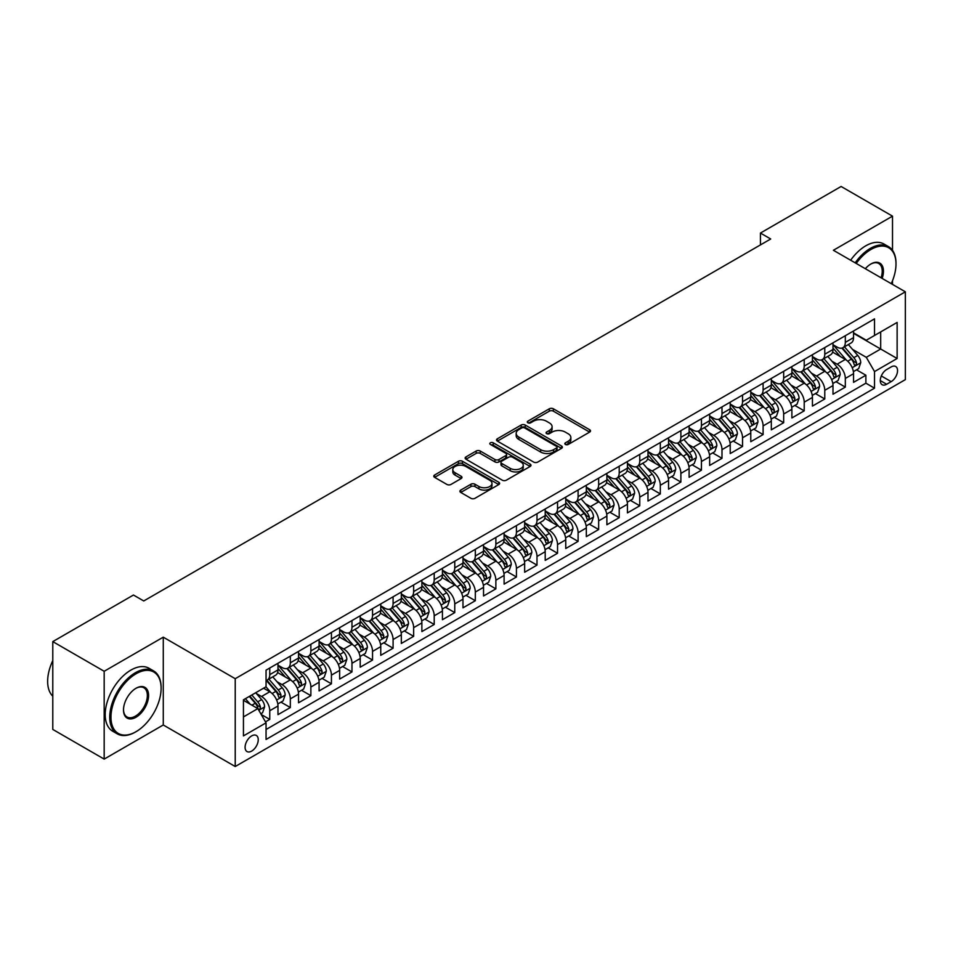 <?xml version="1.0" encoding="UTF-8"?>
<svg xmlns="http://www.w3.org/2000/svg" width="953" height="953" viewBox="0 0 953 953"><rect width="100%" height="100%" fill="white"/><g stroke="black" fill="none" stroke-linecap="round" stroke-linejoin="round"><path stroke-width="1.43" d="M565.415 444.455A2.001 1.156 0 0 0 568.238 444.455L589.669 432.078A2.859 1.644 0 0 0 590.515 430.923A2.859 1.644 0 0 0 589.669 429.755L553.359 408.789A2.859 1.644 0 0 0 549.321 408.789L527.879 421.166A2.001 1.156 0 0 0 527.295 421.976A2.001 1.156 0 0 0 527.879 422.798A2.001 1.156 0 0 0 530.702 422.798L533.477 421.19A9.137 5.277 0 0 1 546.391 421.19L549.416 422.941A9.137 5.277 0 0 1 552.097 426.67A9.137 5.277 0 0 1 549.416 430.399L546.641 431.995A2.001 1.156 0 0 0 546.057 432.817A2.001 1.156 0 0 0 546.641 433.627A2.001 1.156 0 0 0 549.476 433.627L552.252 432.031A9.137 5.277 0 0 1 565.165 432.031L568.191 433.77A9.137 5.277 0 0 1 570.859 437.498A9.137 5.277 0 0 1 568.191 441.227L565.415 442.835A2.001 1.156 0 0 0 564.831 443.645A2.001 1.156 0 0 0 565.415 444.455L565.415 442.835M251.663 751.095A9.304 5.373 120 0 0 257.751 742.899A9.304 5.373 120 0 0 256.321 735.442A9.304 5.373 120 0 0 251.663 735.907A9.304 5.373 120 0 0 245.588 744.102A9.304 5.373 120 0 0 247.018 751.56A9.304 5.373 120 0 0 251.663 751.095M460.74 490.092A2.859 1.644 0 0 0 459.906 491.26A2.859 1.644 0 0 0 460.74 492.427L470.937 498.312A2.859 1.644 0 0 0 474.963 498.312L498.776 484.565A2.859 1.644 0 0 0 499.61 483.397A2.859 1.644 0 0 0 498.776 482.23L462.455 461.264A2.859 1.644 0 0 0 458.417 461.264L434.616 475.011A2.859 1.644 0 0 0 433.782 476.178A2.859 1.644 0 0 0 434.616 477.346L446.921 484.446A2.859 1.644 0 0 0 450.96 484.446L461.145 478.561A2.859 1.644 0 0 0 461.979 477.393A2.859 1.644 0 0 0 461.145 476.238L455.046 472.712A7.636 4.408 0 0 1 452.806 469.591A7.636 4.408 0 0 1 457.523 465.517A7.636 4.408 0 0 1 465.838 466.482L489.747 480.276A7.636 4.408 0 0 1 491.986 483.397A7.636 4.408 0 0 1 487.269 487.471A7.636 4.408 0 0 1 478.954 486.518L474.963 484.219A2.859 1.644 0 0 0 470.937 484.219L460.74 490.092L460.74 492.427M163.273 637.164L104.175 671.281L52.784 641.607L52.784 729.438L104.175 759.1L163.273 724.983L235.224 766.522L235.224 678.703L163.273 637.164L163.273 724.983M892.508 250.341L892.508 216.152L833.399 250.27L905.35 291.809L235.224 678.703M892.508 216.152L841.118 186.478L760.434 233.056L760.434 244.921M52.784 641.607L133.468 595.029L143.748 600.962L770.703 238.989L760.434 233.056M533.68 462.086A2.859 1.644 0 0 0 537.718 462.086L561.531 448.339A2.859 1.644 0 0 0 562.365 447.171A2.859 1.644 0 0 0 561.531 446.004L525.21 425.038A2.859 1.644 0 0 0 521.172 425.038L497.359 438.785A2.859 1.644 0 0 0 496.525 439.952A2.859 1.644 0 0 0 497.359 441.108L533.68 462.086M491.2 444.896A2.001 1.156 0 0 1 493.225 445.17L493.225 442.8L530.154 464.123A2.859 1.644 0 0 1 530.988 465.278A2.859 1.644 0 0 1 530.154 466.446L506.341 480.193A2.859 1.644 0 0 1 502.302 480.193L465.993 459.227L476.178 453.39L476.178 451.019L465.993 456.892A2.859 1.644 0 0 0 465.147 458.059A2.859 1.644 0 0 0 465.993 459.227L465.993 456.892M476.178 453.39A2.859 1.644 0 0 1 480.217 453.39L480.217 451.019A2.859 1.644 0 0 0 476.178 451.019M480.217 451.019L494.941 459.513A2.859 1.644 0 0 0 498.979 459.513L505.733 455.617A2.859 1.644 0 0 0 506.579 454.45A2.859 1.644 0 0 0 505.733 453.283L490.402 444.432A2.001 1.156 0 0 1 489.818 443.621A2.001 1.156 0 0 1 491.045 442.549A2.001 1.156 0 0 1 493.225 442.8M265.494 721.874L269.759 719.408L261.229 714.476M256.369 693.522L261.539 696.5A11.627 6.719 60 0 1 269.759 710.747L277.978 705.994L277.978 714.655L290.32 707.543L280.956 702.135M276.93 681.657L282.088 684.635A11.627 6.719 60 0 1 290.32 698.871L298.539 694.129L298.539 702.79L310.869 695.666L301.517 690.27M297.491 669.78L302.649 672.77A11.627 6.719 60 0 1 310.869 687.006L319.088 682.265L319.088 690.925L331.43 683.801L322.078 678.405M318.04 657.915L323.198 660.894A11.627 6.719 60 0 1 331.43 675.141L339.649 670.388L339.649 679.06L351.979 671.936L342.627 666.54M338.601 646.051L343.759 649.029A11.627 6.719 60 0 1 351.979 663.276L360.21 658.523L360.21 667.183L372.54 660.072L363.188 654.663M359.15 634.186L364.32 637.164A11.627 6.719 60 0 1 372.54 651.399L380.759 646.658L380.759 655.319L393.089 648.195L383.737 642.798M379.711 622.309L384.869 625.299A11.627 6.719 60 0 1 393.089 639.534L401.32 634.793L401.32 643.454L413.65 636.33L404.298 630.934M400.272 610.444L405.43 613.422A11.627 6.719 60 0 1 413.65 627.67L421.869 622.917L421.869 631.589L434.211 624.465L424.847 619.069M420.821 598.579L425.979 601.557A11.627 6.719 60 0 1 434.211 615.805L442.43 611.052L442.43 619.712L454.76 612.6L445.408 607.192M441.382 586.714L446.54 589.693A11.627 6.719 60 0 1 454.76 603.928L462.979 599.187L462.979 607.847L475.321 600.724L465.969 595.327M461.931 574.838L467.101 577.828A11.627 6.719 60 0 1 475.321 592.063L483.54 587.322L483.54 595.982L495.87 588.859L486.518 583.462M482.492 562.973L487.65 565.951A11.627 6.719 60 0 1 495.87 580.198L504.101 575.445L504.101 584.118L516.431 576.994L507.079 571.597M503.041 551.108L508.211 554.086A11.627 6.719 60 0 1 516.431 568.333L524.65 563.58L524.65 572.241L536.992 565.129L527.628 559.721M523.602 539.243L528.76 542.221A11.627 6.719 60 0 1 536.992 556.457L545.211 551.716L545.211 560.376L557.541 553.252L548.189 547.856M544.163 527.366L549.321 530.356A11.627 6.719 60 0 1 557.541 544.592L565.76 539.851L565.76 548.511L578.102 541.387L568.75 535.991M564.712 515.502L569.87 518.48A11.627 6.719 60 0 1 578.102 532.727L586.321 527.974L586.321 536.646L598.651 529.523L589.299 524.126M585.273 503.637L590.431 506.615A11.627 6.719 60 0 1 598.651 520.862L606.882 516.109L606.882 524.769L619.212 517.658L609.86 512.249M605.822 491.772L610.992 494.75A11.627 6.719 60 0 1 619.212 508.985L627.431 504.244L627.431 512.905L639.761 505.781L630.409 500.385M626.383 479.895L631.541 482.873A11.627 6.719 60 0 1 639.761 497.121L647.992 492.379L647.992 501.04L660.322 493.916L650.97 488.52M646.944 468.03L652.102 471.008A11.627 6.719 60 0 1 660.322 485.256L668.541 480.503L668.541 489.175L680.883 482.051L671.52 476.643M667.493 456.165L672.651 459.143A11.627 6.719 60 0 1 680.883 473.391L689.102 468.638L689.102 477.298L701.432 470.186L692.081 464.778M688.054 444.301L693.212 447.279A11.627 6.719 60 0 1 701.432 461.514L709.651 456.773L709.651 465.433L721.993 458.31L712.641 452.913M708.603 432.424L713.773 435.402A11.627 6.719 60 0 1 721.993 449.649L730.212 444.896L730.212 453.568L742.542 446.445L733.191 441.048M729.164 420.559L734.322 423.537A11.627 6.719 60 0 1 742.542 437.784L750.773 433.031L750.773 441.704L763.103 434.58L753.752 429.172M749.713 408.694L754.883 411.672A11.627 6.719 60 0 1 763.103 425.908L771.322 421.166L771.322 429.827L783.664 422.703L774.301 417.307M770.274 396.829L775.432 399.807A11.627 6.719 60 0 1 783.664 414.043L791.883 409.302L791.883 417.962L804.213 410.838L794.862 405.442M790.835 384.952L795.993 387.931A11.627 6.719 60 0 1 804.213 402.178L812.432 397.425L812.432 406.097L824.774 398.973L815.423 393.577M811.384 373.088L816.542 376.066A11.627 6.719 60 0 1 824.774 390.313L832.993 385.56L832.993 394.22L845.323 387.109L845.323 378.436A11.627 6.719 -120 0 0 837.103 364.201L831.945 361.223M835.972 381.7L845.323 387.109M277.978 705.994A11.627 6.719 -120 0 0 269.759 691.759L263.588 688.197M298.539 694.129A11.627 6.719 -120 0 0 290.32 679.882L277.597 672.544M319.088 682.265A11.627 6.719 -120 0 0 310.869 668.017L298.158 660.679M339.649 670.388A11.627 6.719 -120 0 0 331.43 656.152L318.719 648.814M360.21 658.523A11.627 6.719 -120 0 0 351.979 644.288L339.268 636.938M380.759 646.658A11.627 6.719 -120 0 0 372.54 632.411L359.829 625.073M401.32 634.793A11.627 6.719 -120 0 0 393.089 620.546L380.378 613.208M421.869 622.917A11.627 6.719 -120 0 0 413.65 608.681L400.939 601.343M442.43 611.052A11.627 6.719 -120 0 0 434.211 596.816L421.488 589.466M462.979 599.187A11.627 6.719 -120 0 0 454.76 584.939L442.049 577.601M483.54 587.322A11.627 6.719 -120 0 0 475.321 573.075L462.61 565.737M504.101 575.445A11.627 6.719 -120 0 0 495.87 561.21L483.159 553.872M524.65 563.58A11.627 6.719 -120 0 0 516.431 549.345L503.72 541.995M545.211 551.716A11.627 6.719 -120 0 0 536.992 537.468L524.269 530.13M565.76 539.851A11.627 6.719 -120 0 0 557.541 525.603L544.83 518.265M586.321 527.974A11.627 6.719 -120 0 0 578.102 513.738L565.391 506.4M606.882 516.109A11.627 6.719 -120 0 0 598.651 501.874L585.94 494.524M627.431 504.244A11.627 6.719 -120 0 0 619.212 489.997L606.501 482.659M647.992 492.379A11.627 6.719 -120 0 0 639.761 478.132L627.05 470.794M668.541 480.503A11.627 6.719 -120 0 0 660.322 466.267L647.611 458.929M689.102 468.638A11.627 6.719 -120 0 0 680.883 454.39L668.16 447.052M709.651 456.773A11.627 6.719 -120 0 0 701.432 442.526L688.721 435.187M730.212 444.896A11.627 6.719 -120 0 0 721.993 430.661L709.282 423.323M750.773 433.031A11.627 6.719 -120 0 0 742.542 418.796L729.831 411.458M771.322 421.166A11.627 6.719 -120 0 0 763.103 406.919L750.392 399.581M791.883 409.302A11.627 6.719 -120 0 0 783.664 395.054L770.941 387.716M812.432 397.425A11.627 6.719 -120 0 0 804.213 383.189L791.502 375.851M832.993 385.56A11.627 6.719 -120 0 0 824.774 371.325L812.063 363.986M891.162 366.929L886.647 369.538A9.018 5.206 120 0 0 880.763 377.483A9.018 5.206 120 0 0 882.133 384.702A9.018 5.206 120 0 0 886.647 384.262L891.162 381.641A9.018 5.206 120 0 0 897.059 373.707A9.018 5.206 120 0 0 895.677 366.488A9.018 5.206 120 0 0 891.162 366.929M235.224 766.522L905.35 379.628L905.35 291.809M243.444 716.918L257.834 708.603L266.054 722.85L266.054 739.468L874.52 388.169L874.52 371.563L866.289 357.315L852.494 349.358M266.054 722.85L243.444 735.907L243.444 699.824L266.054 686.768L266.054 670.15L874.52 318.862L874.52 335.48L897.13 322.424L897.13 358.507L874.52 371.563M277.978 665.17L282.088 667.541A11.627 6.719 60 0 0 287.901 668.124L296.133 663.371A11.627 6.719 -120 0 0 298.539 658.046L298.539 651.399M298.539 653.305L302.649 655.676A11.627 6.719 60 0 0 308.462 656.248L316.682 651.507A11.627 6.719 -120 0 0 319.088 646.182L319.088 639.534M319.088 641.429L323.198 643.811A11.627 6.719 60 0 0 329.023 644.383L337.243 639.642A11.627 6.719 -120 0 0 339.649 634.317L339.649 627.67M339.649 629.564L343.759 631.934A11.627 6.719 60 0 0 349.572 632.518L357.792 627.765A11.627 6.719 -120 0 0 360.21 622.44L360.21 615.805M360.21 617.699L364.32 620.069A11.627 6.719 60 0 0 370.133 620.653L378.353 615.9A11.627 6.719 -120 0 0 380.759 610.575L380.759 603.928M380.759 605.834L384.869 608.205A11.627 6.719 60 0 0 390.682 608.776L398.914 604.035A11.627 6.719 -120 0 0 401.32 598.71L401.32 592.063M401.32 593.957L405.43 596.34A11.627 6.719 60 0 0 411.243 596.912L419.463 592.17A11.627 6.719 -120 0 0 421.869 586.845L421.869 580.198M421.869 582.092L425.979 584.463A11.627 6.719 60 0 0 431.792 585.047L440.024 580.294A11.627 6.719 -120 0 0 442.43 574.969L442.43 568.322M442.43 570.228L446.54 572.598A11.627 6.719 60 0 0 452.353 573.182L460.573 568.429A11.627 6.719 -120 0 0 462.979 563.104L462.979 556.457M462.979 558.363L467.101 560.733A11.627 6.719 60 0 0 472.914 561.305L481.134 556.564A11.627 6.719 -120 0 0 483.54 551.239L483.54 544.592M483.54 546.486L487.65 548.868A11.627 6.719 60 0 0 493.463 549.44L501.683 544.699A11.627 6.719 -120 0 0 504.101 539.374L504.101 532.727M504.101 534.621L508.211 536.992A11.627 6.719 60 0 0 514.024 537.575L522.244 532.822A11.627 6.719 -120 0 0 524.65 527.497L524.65 520.85M524.65 522.756L528.76 525.127A11.627 6.719 60 0 0 534.573 525.699L542.805 520.957A11.627 6.719 -120 0 0 545.211 515.633L545.211 508.985M545.211 510.891L549.321 513.262A11.627 6.719 60 0 0 555.134 513.834L563.354 509.093A11.627 6.719 -120 0 0 565.76 503.768L565.76 497.121M565.76 499.015L569.87 501.397A11.627 6.719 60 0 0 575.695 501.969L583.915 497.216A11.627 6.719 -120 0 0 586.321 491.903L586.321 485.256M586.321 487.15L590.431 489.52A11.627 6.719 60 0 0 596.244 490.104L604.464 485.351A11.627 6.719 -120 0 0 606.882 480.026L606.882 473.379M606.882 475.285L610.992 477.656A11.627 6.719 60 0 0 616.805 478.227L625.025 473.486A11.627 6.719 -120 0 0 627.431 468.161L627.431 461.514M627.431 463.42L631.541 465.791A11.627 6.719 60 0 0 637.354 466.362L645.586 461.621A11.627 6.719 -120 0 0 647.992 456.296L647.992 449.649M647.992 451.543L652.102 453.926A11.627 6.719 60 0 0 657.915 454.498L666.135 449.745A11.627 6.719 -120 0 0 668.541 444.432L668.541 437.784M668.541 439.678L672.651 442.049A11.627 6.719 60 0 0 678.465 442.633L686.696 437.88A11.627 6.719 -120 0 0 689.102 432.555L689.102 425.908M689.102 427.814L693.212 430.184A11.627 6.719 60 0 0 699.025 430.756L707.245 426.015A11.627 6.719 -120 0 0 709.651 420.69L709.651 414.043M709.651 415.949L713.773 418.319A11.627 6.719 60 0 0 719.586 418.891L727.806 414.15A11.627 6.719 -120 0 0 730.212 408.825L730.212 402.178M730.212 404.072L734.322 406.454A11.627 6.719 60 0 0 740.136 407.026L748.355 402.273A11.627 6.719 -120 0 0 750.773 396.96L750.773 390.313M750.773 392.207L754.883 394.578A11.627 6.719 60 0 0 760.697 395.161L768.916 390.408A11.627 6.719 -120 0 0 771.322 385.083L771.322 378.436M771.322 380.342L775.432 382.713A11.627 6.719 60 0 0 781.246 383.285L789.477 378.544A11.627 6.719 -120 0 0 791.883 373.219L791.883 366.571M791.883 368.477L795.993 370.848A11.627 6.719 60 0 0 801.807 371.42L810.026 366.679A11.627 6.719 -120 0 0 812.432 361.354L812.432 354.707M812.432 356.601L816.542 358.983A11.627 6.719 60 0 0 822.368 359.555L830.587 354.802A11.627 6.719 -120 0 0 832.993 349.489L832.993 342.842M266.054 729.498L865.884 383.189L865.884 375.232L853.554 382.356L853.554 373.695A11.627 6.719 -120 0 0 845.323 359.448L832.612 352.11M832.993 344.736L837.103 347.106A11.627 6.719 -120 0 0 842.917 347.69A11.627 6.719 -120 0 0 845.323 342.365L845.323 335.718M842.917 347.69L851.136 342.937A11.627 6.719 -120 0 0 853.554 337.612L853.554 330.965M269.759 668.017L269.759 674.664A11.627 6.719 60 0 1 267.352 679.989A11.627 6.719 60 0 1 266.054 680.454M267.352 679.989L275.572 675.236A11.627 6.719 -120 0 0 277.978 669.911L277.978 663.276M290.32 656.152L290.32 662.8A11.627 6.719 60 0 1 287.901 668.124M310.869 644.288L310.869 650.923A11.627 6.719 60 0 1 308.462 656.248M331.43 632.411L331.43 639.058A11.627 6.719 60 0 1 329.023 644.383M351.979 620.546L351.979 627.193A11.627 6.719 60 0 1 349.572 632.518M372.54 608.681L372.54 615.328A11.627 6.719 60 0 1 370.133 620.653M393.089 596.816L393.089 603.452A11.627 6.719 60 0 1 390.682 608.776M413.65 584.939L413.65 591.587A11.627 6.719 60 0 1 411.243 596.912M434.211 573.075L434.211 579.722A11.627 6.719 60 0 1 431.792 585.047M454.76 561.21L454.76 567.857A11.627 6.719 60 0 1 452.353 573.182M475.321 549.333L475.321 555.98A11.627 6.719 60 0 1 472.914 561.305M495.87 537.468L495.87 544.115A11.627 6.719 60 0 1 493.463 549.44M516.431 525.603L516.431 532.25A11.627 6.719 60 0 1 514.024 537.575M536.992 513.738L536.992 520.386A11.627 6.719 60 0 1 534.573 525.699M557.541 501.862L557.541 508.509A11.627 6.719 60 0 1 555.134 513.834M578.102 489.997L578.102 496.644A11.627 6.719 60 0 1 575.695 501.969M598.651 478.132L598.651 484.779A11.627 6.719 60 0 1 596.244 490.104M619.212 466.267L619.212 472.914A11.627 6.719 60 0 1 616.805 478.227M639.761 454.39L639.761 461.038A11.627 6.719 60 0 1 637.354 466.362M660.322 442.526L660.322 449.173A11.627 6.719 60 0 1 657.915 454.498M680.883 430.661L680.883 437.308A11.627 6.719 60 0 1 678.465 442.633M701.432 418.796L701.432 425.443A11.627 6.719 60 0 1 699.025 430.756M721.993 406.919L721.993 413.566A11.627 6.719 60 0 1 719.586 418.891M742.542 395.054L742.542 401.701A11.627 6.719 60 0 1 740.136 407.026M763.103 383.189L763.103 389.837A11.627 6.719 60 0 1 760.697 395.161M783.664 371.325L783.664 377.972A11.627 6.719 60 0 1 781.246 383.285M804.213 359.448L804.213 366.095A11.627 6.719 60 0 1 801.807 371.42M824.774 347.583L824.774 354.23A11.627 6.719 60 0 1 822.368 359.555M824.774 390.313L824.774 398.973M804.213 402.178L804.213 410.838M783.664 414.043L783.664 422.703M763.103 425.908L763.103 434.58M742.542 437.784L742.542 446.445M721.993 449.649L721.993 458.31M701.432 461.514L701.432 470.186M680.883 473.391L680.883 482.051M660.322 485.256L660.322 493.916M639.761 497.121L639.761 505.781M619.212 508.985L619.212 517.658M598.651 520.862L598.651 529.523M578.102 532.727L578.102 541.387M557.541 544.592L557.541 553.252M536.992 556.457L536.992 565.129M516.431 568.333L516.431 576.994M495.87 580.198L495.87 588.859M475.321 592.063L475.321 600.724M454.76 603.928L454.76 612.6M434.211 615.805L434.211 624.465M413.65 627.67L413.65 636.33M393.089 639.534L393.089 648.195M372.54 651.399L372.54 660.072M351.979 663.276L351.979 671.936M331.43 675.141L331.43 683.801M310.869 687.006L310.869 695.666M290.32 698.871L290.32 707.543M269.759 710.747L269.759 719.408M257.834 708.603L243.444 700.3M866.289 357.315L880.679 349.012L880.679 331.918L897.13 322.424M853.554 333.347L897.13 358.507M853.554 332.871L866.289 340.221L874.52 335.48M892.508 284.387L892.508 280.742M104.175 671.281L104.175 759.1M856.533 369.835L865.884 375.232M865.884 383.189L874.52 388.169M566.213 444.741L568.191 443.598A9.137 5.277 0 0 0 570.859 439.869L570.859 437.498M552.097 426.67L552.097 429.041A9.137 5.277 0 0 1 549.416 432.769L547.439 433.913M589.633 432.102L553.359 411.16A2.859 1.644 0 0 0 549.321 411.16L528.677 423.072M561.484 448.351L525.21 427.409A2.859 1.644 0 0 0 521.172 427.409L497.406 441.132M556.481 447.981A2.001 1.156 0 0 0 557.064 447.171A2.001 1.156 0 0 0 556.481 446.349L524.603 427.945A2.001 1.156 0 0 0 521.779 427.945L518.849 429.636A9.137 5.277 0 0 0 516.181 433.365A9.137 5.277 0 0 0 518.849 437.093L540.649 449.673A9.137 5.277 0 0 0 553.562 449.673L556.481 447.981L556.481 450.364A2.001 1.156 0 0 0 557.064 449.542L557.064 447.171M516.181 433.365L516.181 435.735A9.137 5.277 0 0 0 518.849 439.464L518.849 437.093M556.481 450.364L553.562 452.044A9.137 5.277 0 0 1 540.649 452.044L518.849 439.464M480.217 453.39L494.941 461.895A2.859 1.644 0 0 0 498.979 461.895L505.733 457.988A2.859 1.644 0 0 0 506.579 456.821L506.579 454.45M493.225 445.17L530.118 466.47M510.224 468.34A7.636 4.408 0 0 0 518.551 469.293A7.636 4.408 0 0 0 523.257 465.231A7.636 4.408 0 0 0 521.017 462.11L512.595 457.249A2.859 1.644 0 0 0 508.557 457.249L501.802 461.145A2.859 1.644 0 0 0 500.968 462.312A2.859 1.644 0 0 0 501.802 463.48L510.224 468.34L510.224 470.711A7.636 4.408 0 0 0 518.551 471.675A7.636 4.408 0 0 0 523.257 467.601L523.257 465.231M500.968 462.312L500.968 464.683A2.859 1.644 0 0 0 501.802 465.85L501.802 463.48M510.224 470.711L501.802 465.85M491.986 483.397L491.986 485.768A7.636 4.408 0 0 1 487.269 489.842A7.636 4.408 0 0 1 478.954 488.889L474.963 486.59A2.859 1.644 0 0 0 470.937 486.59L460.775 492.451M452.806 469.591L452.806 471.973A7.636 4.408 0 0 0 455.046 475.082L455.046 472.712M461.145 476.238L461.145 478.561L455.046 475.082M498.741 484.589L462.455 463.634A2.859 1.644 0 0 0 458.417 463.634L434.651 477.358L434.616 475.011M853.376 371.658L858.689 368.597L860.738 362.652A7.707 4.443 -120 0 0 857.748 355.421L848.349 344.545M846.467 360.21L835.328 347.309A22.241 12.842 -120 0 0 832.993 344.867M840.355 356.589L834.125 349.37A18.464 10.662 -120 0 0 832.993 348.131M841.868 348.107L851.374 359.102A7.707 4.443 60 0 1 854.114 364.415C855.27 365.964 856.092 365.487 856.58 362.986A7.707 4.443 -120 0 0 853.84 357.673L844.441 346.809M842.428 347.928L852.637 359.746A3.919 2.263 60 0 1 853.626 361.282L856.58 362.986M854.114 364.415L854.674 365.321M891.258 283.66A35.464 20.478 120 0 0 895.999 263.981A35.464 20.478 120 0 0 870.923 249.495A35.464 20.478 120 0 0 856.235 263.457M855.186 262.837A36.333 20.978 -60 0 1 870.303 248.423A36.333 20.978 -60 0 1 888.47 246.624A36.333 20.978 -60 0 1 895.999 263.266A36.333 20.978 -60 0 1 895.999 263.624M865.336 268.71A17.738 10.233 -60 0 1 870.923 263.981L870.923 263.981A17.738 10.233 -60 0 1 882.144 278.407M850.66 260.229A36.333 20.978 -60 0 1 865.777 245.814A36.333 20.978 -60 0 1 883.943 244.016L888.47 246.624M881.072 277.788A16.856 9.733 120 0 0 878.737 263.493A16.856 9.733 120 0 0 870.601 264.16M135.421 732.047L136.041 731.69A35.464 20.478 120 0 0 161.117 688.257A35.464 20.478 120 0 0 136.041 673.771A35.464 20.478 120 0 0 110.965 717.216A35.464 20.478 120 0 0 136.041 731.69L135.421 732.047A36.333 20.978 -60 0 1 117.255 733.846A36.333 20.978 -60 0 1 111.68 704.732A36.333 20.978 -60 0 1 135.421 672.711A36.333 20.978 -60 0 1 153.588 670.912A36.333 20.978 -60 0 1 161.117 687.542A36.333 20.978 -60 0 1 161.117 687.899M136.041 717.216A17.738 10.233 -60 0 1 123.497 709.973A17.738 10.233 -60 0 1 136.041 688.257L136.041 688.257A17.738 10.233 -60 0 1 148.585 695.487A17.738 10.233 -60 0 1 136.041 717.216M123.509 709.604A16.856 9.733 120 0 0 126.999 716.978A16.856 9.733 120 0 0 135.421 716.144A16.856 9.733 120 0 0 146.44 701.289A16.856 9.733 120 0 0 143.855 687.768A16.856 9.733 120 0 0 135.731 688.435M117.255 733.846L112.728 731.237A36.333 20.978 -60 0 1 107.165 702.111A36.333 20.978 -60 0 1 130.906 670.09A36.333 20.978 -60 0 1 149.073 668.291L153.588 670.912M52.784 696.202A36.333 20.978 -60 0 1 52.784 660.596M832.815 383.523L838.128 380.461L840.189 374.529A7.707 4.443 -120 0 0 837.187 367.286L827.8 356.422M825.917 372.075L814.779 359.174A22.241 12.842 -120 0 0 812.432 356.732M819.806 368.454L813.576 361.235A18.464 10.662 -120 0 0 812.432 359.996M821.319 359.972L830.813 370.967A7.707 4.443 60 0 1 833.565 376.28C834.721 377.829 835.543 377.352 836.031 374.851A7.707 4.443 -120 0 0 833.279 369.55L823.892 358.673M821.879 359.793L832.076 371.61A3.919 2.263 60 0 1 833.065 373.147L836.031 374.851M833.565 376.28L834.125 377.185M812.266 395.4L817.579 392.326L819.628 386.394A7.707 4.443 -120 0 0 816.626 379.163L807.239 368.287M805.356 383.94L794.218 371.039A22.241 12.842 -120 0 0 791.883 368.597M799.245 380.318L793.015 373.111A18.464 10.662 -120 0 0 791.883 371.873M800.758 371.837L810.253 382.844A7.707 4.443 60 0 1 813.004 388.145C814.16 389.694 814.982 389.217 815.47 386.715A7.707 4.443 -120 0 0 812.73 381.414L803.331 370.538M801.318 371.658L811.527 383.475A3.919 2.263 60 0 1 812.516 385.012L815.47 386.715M813.004 388.145L813.564 389.062M791.705 407.265L797.018 404.191L799.079 398.259A7.707 4.443 -120 0 0 796.077 391.028L786.678 380.152M784.795 395.805L773.657 382.915A22.241 12.842 -120 0 0 771.322 380.461M778.696 392.195L772.466 384.976A18.464 10.662 -120 0 0 771.322 383.737M780.197 383.702L789.703 394.709A7.707 4.443 60 0 1 792.443 400.01C793.611 401.558 794.433 401.082 794.921 398.592A7.707 4.443 -120 0 0 792.169 393.279L782.782 382.403M780.757 383.523L790.966 395.352A3.919 2.263 60 0 1 791.955 396.877L794.921 398.592M792.443 400.01L793.015 400.927M771.156 419.129L776.469 416.068L778.518 410.124A7.707 4.443 -120 0 0 775.516 402.893L766.129 392.017M764.246 407.681L753.108 394.78A22.241 12.842 -120 0 0 750.773 392.338M758.135 404.06L751.905 396.841A18.464 10.662 -120 0 0 750.773 395.602M759.648 395.578L769.142 406.574A7.707 4.443 60 0 1 771.894 411.887C773.05 413.435 773.872 412.959 774.36 410.457A7.707 4.443 -120 0 0 771.608 405.144L762.221 394.28M760.208 395.4L770.417 407.217A3.919 2.263 60 0 1 771.406 408.754L774.36 410.457M771.894 411.887L772.454 412.792M750.595 430.994L755.908 427.933L757.957 422A7.707 4.443 -120 0 0 754.967 414.758L745.568 403.893M743.685 419.546L732.547 406.645A22.241 12.842 -120 0 0 730.212 404.203M737.574 415.925L731.344 408.718A18.464 10.662 -120 0 0 730.212 407.467M739.087 407.443L748.593 418.438A7.707 4.443 60 0 1 751.333 423.751C752.489 425.3 753.323 424.824 753.799 422.322A7.707 4.443 -120 0 0 751.059 417.021L741.66 406.145M739.647 407.265L749.856 419.082A3.919 2.263 60 0 1 750.845 420.618L753.799 422.322M751.333 423.751L751.893 424.657M730.046 442.871L735.347 439.798L737.408 433.865A7.707 4.443 -120 0 0 734.406 426.634L725.019 415.758M723.136 431.411L711.998 418.522A22.241 12.842 -120 0 0 709.651 416.068M717.025 427.79L710.795 420.583A18.464 10.662 -120 0 0 709.651 419.344M718.538 419.308L728.032 430.315A7.707 4.443 60 0 1 730.784 435.616C731.94 437.165 732.762 436.688 733.25 434.187A7.707 4.443 -120 0 0 730.498 428.886L721.111 418.01M719.098 419.129L729.295 430.947A3.919 2.263 60 0 1 730.284 432.483L733.25 434.187M730.784 435.616L731.344 436.534M709.485 454.736L714.798 451.662L716.847 445.73A7.707 4.443 -120 0 0 713.845 438.499L704.458 427.623M702.575 443.276L691.437 430.387A22.241 12.842 -120 0 0 689.102 427.945M696.464 439.667L690.234 432.448A18.464 10.662 -120 0 0 689.102 431.209M697.977 431.185L707.483 442.18A7.707 4.443 60 0 1 710.223 447.481C711.379 449.03 712.201 448.553 712.689 446.064A7.707 4.443 -120 0 0 709.949 440.751L700.55 429.874M698.537 430.994L708.746 442.823A3.919 2.263 60 0 1 709.735 444.348L712.689 446.064M710.223 447.481L710.783 448.398M688.924 466.601L694.237 463.539L696.298 457.595A7.707 4.443 -120 0 0 693.296 450.364L683.897 439.488M682.026 455.153L670.876 442.252A22.241 12.842 -120 0 0 668.541 439.809M675.915 451.531L669.685 444.312A18.464 10.662 -120 0 0 668.541 443.074M677.428 443.05L686.922 454.045A7.707 4.443 60 0 1 689.674 459.358C690.83 460.907 691.652 460.43 692.14 457.928A7.707 4.443 -120 0 0 689.388 452.627L680.001 441.751M677.976 442.871L688.185 454.688A3.919 2.263 60 0 1 689.174 456.225L692.14 457.928M689.674 459.358L690.234 460.263M668.375 478.466L673.688 475.404L675.737 469.472A7.707 4.443 -120 0 0 672.735 462.229L663.348 451.365M661.465 467.018L650.327 454.116A22.241 12.842 -120 0 0 647.992 451.674M655.354 463.396L649.124 456.189A18.464 10.662 -120 0 0 647.992 454.938M656.867 454.915L666.361 465.91A7.707 4.443 60 0 1 669.113 471.223C670.269 472.771 671.091 472.295 671.579 469.793A7.707 4.443 -120 0 0 668.827 464.492L659.44 453.616M657.427 454.736L667.636 466.553A3.919 2.263 60 0 1 668.625 468.09L671.579 469.793M669.113 471.223L669.673 472.128M647.814 490.342L653.127 487.269L655.188 481.336A7.707 4.443 -120 0 0 652.186 474.106L642.787 463.229M640.904 478.882L629.766 465.993A22.241 12.842 -120 0 0 627.431 463.539M634.805 475.261L628.575 468.054A18.464 10.662 -120 0 0 627.431 466.815M636.306 466.779L645.812 477.787A7.707 4.443 60 0 1 648.552 483.088C649.72 484.636 650.542 484.16 651.018 481.67A7.707 4.443 -120 0 0 648.278 476.357L638.879 465.481M636.866 466.601L647.075 478.418A3.919 2.263 60 0 1 648.064 479.955L651.018 481.67M648.552 483.088L649.112 484.005M627.265 502.207L632.566 499.134L634.627 493.201A7.707 4.443 -120 0 0 631.625 485.97L622.238 475.094M620.355 490.747L609.217 477.858A22.241 12.842 -120 0 0 606.882 475.416M614.244 487.138L608.014 479.919A18.464 10.662 -120 0 0 606.882 478.68M615.757 478.656L625.251 489.651A7.707 4.443 60 0 1 628.003 494.952C629.159 496.501 629.981 496.036 630.469 493.535A7.707 4.443 -120 0 0 627.717 488.222L618.33 477.346M616.317 478.466L626.526 490.295A3.919 2.263 60 0 1 627.515 491.819L630.469 493.535M628.003 494.952L628.563 495.87M606.704 514.072L612.017 511.011L614.066 505.066A7.707 4.443 -120 0 0 611.076 497.835L601.677 486.959M599.794 502.624L588.656 489.723A22.241 12.842 -120 0 0 586.321 487.281M593.683 499.003L587.453 491.784A18.464 10.662 -120 0 0 586.321 490.545M595.196 490.521L604.702 501.516A7.707 4.443 60 0 1 607.442 506.829C608.598 508.378 609.42 507.901 609.908 505.4A7.707 4.443 -120 0 0 607.168 500.099L597.769 489.223M595.756 490.342L605.965 502.16A3.919 2.263 60 0 1 606.954 503.696L609.908 505.4M607.442 506.829L608.002 507.735M586.143 525.937L591.456 522.875L593.516 516.943A7.707 4.443 -120 0 0 590.515 509.712L581.127 498.836M579.245 514.489L568.107 501.588A22.241 12.842 -120 0 0 565.76 499.146M573.134 510.868L566.904 503.66A18.464 10.662 -120 0 0 565.76 502.41M574.647 502.386L584.141 513.381A7.707 4.443 60 0 1 586.893 518.694C588.049 520.243 588.871 519.766 589.359 517.265A7.707 4.443 -120 0 0 586.607 511.964L577.22 501.087M575.195 502.207L585.404 514.024A3.919 2.263 60 0 1 586.393 515.561L589.359 517.265M586.893 518.694L587.453 519.611M565.594 537.814L570.907 534.74L572.956 528.808A7.707 4.443 -120 0 0 569.954 521.577L560.567 510.701M558.684 526.354L547.546 513.464A22.241 12.842 -120 0 0 545.211 511.011M552.573 522.732L546.343 515.525A18.464 10.662 -120 0 0 545.211 514.286M554.086 514.251L563.58 525.258A7.707 4.443 60 0 1 566.332 530.559C567.488 532.108 568.31 531.631 568.798 529.141A7.707 4.443 -120 0 0 566.058 523.828L556.659 512.952M554.646 514.072L564.855 525.889A3.919 2.263 60 0 1 565.844 527.426L568.798 529.141M566.332 530.559L566.892 531.476M545.033 549.678L550.346 546.605L552.406 540.673A7.707 4.443 -120 0 0 549.404 533.442L540.006 522.566M538.123 538.219L526.985 525.329A22.241 12.842 -120 0 0 524.65 522.887M532.024 534.609L525.794 527.39A18.464 10.662 -120 0 0 524.65 526.151M533.525 526.127L543.031 537.123A7.707 4.443 60 0 1 545.771 542.424C546.939 543.972 547.761 543.508 548.249 541.006A7.707 4.443 -120 0 0 545.497 535.693L536.11 524.817M534.085 525.949L544.294 537.766A3.919 2.263 60 0 1 545.283 539.291L548.249 541.006M545.771 542.424L546.331 543.341M524.484 561.543L529.797 558.482L531.845 552.537A7.707 4.443 -120 0 0 528.844 545.307L519.456 534.43M517.574 550.095L506.436 537.194A22.241 12.842 -120 0 0 504.101 534.752M511.463 546.474L505.233 539.255A18.464 10.662 -120 0 0 504.101 538.016M512.976 537.992L522.47 548.988A7.707 4.443 60 0 1 525.222 554.301C526.378 555.849 527.2 555.373 527.688 552.871A7.707 4.443 -120 0 0 524.936 547.57L515.549 536.694M513.536 537.814L523.745 549.631A3.919 2.263 60 0 1 524.734 551.168L527.688 552.871M525.222 554.301L525.782 555.206M503.923 573.408L509.236 570.347L511.284 564.414A7.707 4.443 -120 0 0 508.294 557.183L498.895 546.307M497.013 561.96L485.875 549.059A22.241 12.842 -120 0 0 483.54 546.617M490.902 558.339L484.672 551.132A18.464 10.662 -120 0 0 483.54 549.881M492.415 549.857L501.921 560.852A7.707 4.443 60 0 1 504.661 566.165C505.817 567.714 506.639 567.238 507.127 564.736A7.707 4.443 -120 0 0 504.387 559.435L494.988 548.559M492.975 549.678L503.184 561.496A3.919 2.263 60 0 1 504.173 563.032L507.127 564.736M504.661 566.165L505.221 567.083M483.374 585.285L488.675 582.212L490.735 576.279A7.707 4.443 -120 0 0 487.733 569.048L478.346 558.172M476.464 573.825L465.326 560.936A22.241 12.842 -120 0 0 462.979 558.482M470.353 570.204L464.123 562.997A18.464 10.662 -120 0 0 462.979 561.758M471.866 561.722L481.36 572.729A7.707 4.443 60 0 1 484.112 578.03C485.268 579.579 486.09 579.102 486.578 576.613A7.707 4.443 -120 0 0 483.826 571.3L474.439 560.424M472.426 561.543L482.623 573.361A3.919 2.263 60 0 1 483.612 574.897L486.578 576.613M484.112 578.03L484.672 578.947M462.813 597.15L468.126 594.076L470.174 588.144A7.707 4.443 -120 0 0 467.173 580.913L457.785 570.037M455.903 585.69L444.765 572.801A22.241 12.842 -120 0 0 442.43 570.359M449.792 582.08L443.562 574.862A18.464 10.662 -120 0 0 442.43 573.623M451.305 573.599L460.811 584.594A7.707 4.443 60 0 1 463.551 589.895C464.707 591.444 465.529 590.979 466.017 588.477A7.707 4.443 -120 0 0 463.277 583.165L453.878 572.3M451.865 573.42L462.074 585.237A3.919 2.263 60 0 1 463.063 586.762L466.017 588.477M463.551 589.895L464.111 590.812M442.252 609.015L447.565 605.953L449.625 600.021A7.707 4.443 -120 0 0 446.623 592.778L437.224 581.902M435.354 597.567L424.204 584.665A22.241 12.842 -120 0 0 421.869 582.223M429.243 593.945L423.013 586.726A18.464 10.662 -120 0 0 421.869 585.487M430.756 585.464L440.25 596.459A7.707 4.443 60 0 1 443.002 601.772C444.158 603.32 444.98 602.844 445.468 600.342A7.707 4.443 -120 0 0 442.716 595.041L433.329 584.165M431.304 585.285L441.513 597.102A3.919 2.263 60 0 1 442.502 598.639L445.468 600.342M443.002 601.772L443.562 602.677M421.702 620.88L427.015 617.818L429.064 611.886A7.707 4.443 -120 0 0 426.062 604.655L416.675 593.779M414.793 609.432L403.655 596.53A22.241 12.842 -120 0 0 401.32 594.088M408.682 605.81L402.452 598.603A18.464 10.662 -120 0 0 401.32 597.364M410.195 597.328L419.689 608.324A7.707 4.443 60 0 1 422.441 613.637C423.597 615.185 424.419 614.709 424.907 612.207A7.707 4.443 -120 0 0 422.155 606.906L412.768 596.03M410.755 597.15L420.964 608.967A3.919 2.263 60 0 1 421.953 610.504L424.907 612.207M422.441 613.637L423.001 614.554M401.142 632.756L406.454 629.683L408.515 623.75A7.707 4.443 -120 0 0 405.513 616.52L396.114 605.643M394.232 621.296L383.094 608.407A22.241 12.842 -120 0 0 380.759 605.953M388.133 617.675L381.903 610.468A18.464 10.662 -120 0 0 380.759 609.229M389.634 609.193L399.14 620.2A7.707 4.443 60 0 1 401.88 625.502C403.048 627.05 403.869 626.574 404.346 624.084A7.707 4.443 -120 0 0 401.606 618.771L392.207 607.895M390.194 609.015L400.403 620.832A3.919 2.263 60 0 1 401.392 622.369L404.346 624.084M401.88 625.502L402.44 626.419M380.592 644.621L385.894 641.548L387.954 635.615A7.707 4.443 -120 0 0 384.952 628.384L375.565 617.508M373.683 633.161L362.545 620.272A22.241 12.842 -120 0 0 360.21 617.83M367.572 629.552L361.342 622.333A18.464 10.662 -120 0 0 360.21 621.094M369.085 621.07L378.579 632.065A7.707 4.443 60 0 1 381.331 637.366C382.487 638.915 383.309 638.45 383.797 635.949A7.707 4.443 -120 0 0 381.045 630.636L371.658 619.772M369.645 620.891L379.854 632.709A3.919 2.263 60 0 1 380.843 634.245L383.797 635.949M381.331 637.366L381.891 638.284M360.031 656.486L365.344 653.424L367.393 647.492A7.707 4.443 -120 0 0 364.403 640.249L355.004 629.385M353.122 645.038L341.984 632.137A22.241 12.842 -120 0 0 339.649 629.695M347.011 641.417L340.781 634.198A18.464 10.662 -120 0 0 339.649 632.959M348.524 632.935L358.03 643.93A7.707 4.443 60 0 1 360.77 649.243C361.926 650.792 362.748 650.315 363.236 647.814A7.707 4.443 -120 0 0 360.496 642.513L351.097 631.636M349.084 632.756L359.293 644.573A3.919 2.263 60 0 1 360.282 646.11L363.236 647.814M360.77 649.243L361.33 650.149M339.471 668.351L344.783 665.289L346.844 659.357A7.707 4.443 -120 0 0 343.842 652.126L334.455 641.25M332.573 656.903L321.435 644.002A22.241 12.842 -120 0 0 319.088 641.56M326.462 653.281L320.232 646.074A18.464 10.662 -120 0 0 319.088 644.836M327.975 644.8L337.469 655.795A7.707 4.443 60 0 1 340.221 661.108C341.377 662.657 342.198 662.18 342.687 659.679A7.707 4.443 -120 0 0 339.935 654.377L330.548 643.501M328.523 644.621L338.732 656.438A3.919 2.263 60 0 1 339.721 657.975L342.687 659.679M340.221 661.108L340.781 662.025M318.921 680.228L324.234 677.154L326.283 671.222A7.707 4.443 -120 0 0 323.281 663.991L313.894 653.115M312.012 668.768L300.874 655.878A22.241 12.842 -120 0 0 298.539 653.424M305.901 665.146L299.671 657.939A18.464 10.662 -120 0 0 298.539 656.7M307.414 656.665L316.908 667.672A7.707 4.443 60 0 1 319.66 672.973C320.816 674.521 321.637 674.045 322.126 671.555A7.707 4.443 -120 0 0 319.386 666.242L309.987 655.366M307.974 656.486L318.183 668.303A3.919 2.263 60 0 1 319.172 669.84L322.126 671.555M319.66 672.973L320.22 673.89M298.36 692.092L303.673 689.019L305.734 683.087A7.707 4.443 -120 0 0 302.732 675.856L293.333 664.98M291.451 680.633L280.313 667.743A22.241 12.842 -120 0 0 277.978 665.301M285.352 677.023L279.122 669.804A18.464 10.662 -120 0 0 277.978 668.565M286.853 668.541L296.359 679.537A7.707 4.443 60 0 1 299.099 684.838C300.266 686.386 301.088 685.922 301.577 683.42A7.707 4.443 -120 0 0 298.825 678.107L289.438 667.243M287.413 668.363L297.622 680.18A3.919 2.263 60 0 1 298.611 681.717L301.577 683.42M299.099 684.838L299.659 685.755M277.811 703.957L283.124 700.896L285.173 694.963A7.707 4.443 -120 0 0 282.171 687.721L272.784 676.856M270.902 692.509L265.982 686.815M264.791 688.888L263.993 687.959M266.304 680.406L275.798 691.401A7.707 4.443 60 0 1 278.55 696.714C279.705 698.263 280.527 697.787 281.016 695.285A7.707 4.443 -120 0 0 278.264 689.984L268.877 679.108M266.864 680.228L277.073 692.045A3.919 2.263 60 0 1 278.062 693.581L281.016 695.285M278.55 696.714L279.11 697.62M260.812 713.773L262.563 712.761L264.612 706.828A7.707 4.443 -120 0 0 261.622 699.597L255.702 692.748M250.186 704.196L245.421 698.68M244.23 700.753L243.444 699.836M249.329 696.429L255.249 703.266A7.707 4.443 60 0 1 257.989 708.579C259.145 710.128 259.966 709.651 260.455 707.15A7.707 4.443 -120 0 0 257.715 701.849L251.795 694.999M249.805 696.155L256.512 703.91A3.919 2.263 60 0 1 257.501 705.446L260.455 707.15M257.989 708.579L258.549 709.497M261.539 696.5L269.759 691.759M282.088 684.635L290.32 679.882M302.649 672.77L310.869 668.017M323.198 660.894L331.43 656.152M343.759 649.029L351.979 644.288M364.32 637.164L372.54 632.411M384.869 625.299L393.089 620.546M405.43 613.422L413.65 608.681M425.979 601.557L434.211 596.816M446.54 589.693L454.76 584.939M467.101 577.828L475.321 573.075M487.65 565.951L495.87 561.21M508.211 554.086L516.431 549.345M528.76 542.221L536.992 537.468M549.321 530.356L557.541 525.603M569.87 518.48L578.102 513.738M590.431 506.615L598.651 501.874M610.992 494.75L619.212 489.997M631.541 482.873L639.761 478.132M652.102 471.008L660.322 466.267M672.651 459.143L680.883 454.39M693.212 447.279L701.432 442.526M713.773 435.402L721.993 430.661M734.322 423.537L742.542 418.796M754.883 411.672L763.103 406.919M775.432 399.807L783.664 395.054M795.993 387.931L804.213 383.189M816.542 376.066L824.774 371.325M837.103 364.201L845.323 359.448M845.323 342.365L853.554 337.612M269.759 674.664L277.978 669.911M290.32 662.8L298.539 658.046M310.869 650.923L319.088 646.182M331.43 639.058L339.649 634.317M351.979 627.193L360.21 622.44M372.54 615.328L380.759 610.575M393.089 603.452L401.32 598.71M413.65 591.587L421.869 586.845M434.211 579.722L442.43 574.969M454.76 567.857L462.979 563.104M475.321 555.98L483.54 551.239M495.87 544.115L504.101 539.374M516.431 532.25L524.65 527.497M536.992 520.386L545.211 515.633M557.541 508.509L565.76 503.768M578.102 496.644L586.321 491.903M598.651 484.779L606.882 480.026M619.212 472.914L627.431 468.161M639.761 461.038L647.992 456.296M660.322 449.173L668.541 444.432M680.883 437.308L689.102 432.555M701.432 425.443L709.651 420.69M721.993 413.566L730.212 408.825M742.542 401.701L750.773 396.96M763.103 389.837L771.322 385.083M783.664 377.972L791.883 373.219M804.213 366.095L812.432 361.354M824.774 354.23L832.993 349.489M845.323 378.436L853.554 373.695M881.311 375.959L891.162 381.641M880.274 380.581L886.647 384.262M568.191 443.598L568.191 441.227M546.641 433.627L546.641 431.995M549.416 432.769L549.416 430.399M527.879 422.798L527.879 421.166M549.321 411.16L549.321 408.789M553.359 411.16L553.359 408.789M589.669 432.078L589.669 429.755M497.359 441.108L497.359 438.785M521.172 427.409L521.172 425.038M525.21 427.409L525.21 425.038M561.531 448.339L561.531 446.004M540.649 452.044L540.649 449.673M553.562 452.044L553.562 449.673M494.941 461.895L494.941 459.513M498.979 461.895L498.979 459.513M505.733 457.988L505.733 455.617M530.154 466.446L530.154 464.123M470.937 486.59L470.937 484.219M474.963 486.59L474.963 484.219M478.954 488.889L478.954 486.518M458.417 463.634L458.417 461.264M462.455 463.634L462.455 461.264M498.776 484.565L498.776 482.23M852.196 367.703L860.69 362.807M835.328 347.309L836.389 346.701M853.84 357.673L857.748 355.421M847.693 361.223L851.374 359.102M831.647 379.58L840.141 374.672M814.779 359.174L815.828 358.566M833.279 369.55L837.187 367.286M827.144 373.088L830.813 370.967M811.086 391.445L819.58 386.537M794.218 371.039L795.279 370.431M812.73 381.414L816.626 379.163M806.583 384.964L810.253 382.844M790.537 403.31L799.019 398.414M773.657 382.915L774.718 382.296M792.169 393.279L796.077 391.028M786.022 396.829L789.703 394.709M769.976 415.174L778.47 410.278M753.108 394.78L754.168 394.173M771.608 405.144L775.516 402.893M765.473 408.694L769.142 406.574M749.415 427.051L757.909 422.143M732.547 406.645L733.607 406.038M751.059 417.021L754.967 414.758M744.912 420.559L748.593 418.438M728.866 438.916L737.36 434.008M711.998 418.522L713.058 417.902M730.498 428.886L734.406 426.634M724.363 432.436L728.032 430.315M708.305 450.781L716.799 445.885M691.437 430.387L692.497 429.767M709.949 440.751L713.845 438.499M703.802 444.301L707.483 442.18M687.756 462.646L696.238 457.75M670.876 442.252L671.936 441.644M689.388 452.627L693.296 450.364M683.253 456.165L686.922 454.045M667.195 474.523L675.689 469.615M650.327 454.116L651.387 453.509M668.827 464.492L672.735 462.229M662.692 468.03L666.361 465.91M646.646 486.387L655.128 481.479M629.766 465.993L630.826 465.374M648.278 476.357L652.186 474.106M642.131 479.907L645.812 477.787M626.085 498.252L634.579 493.356M609.217 477.858L610.277 477.239M627.717 488.222L631.625 485.97M621.582 491.772L625.251 489.651M605.524 510.117L614.018 505.221M588.656 489.723L589.716 489.115M607.168 500.099L611.076 497.835M601.021 503.637L604.702 501.516M584.975 521.994L593.469 517.086M568.107 501.588L569.155 500.98M586.607 511.964L590.515 509.712M580.472 515.502L584.141 513.381M564.414 533.859L572.908 528.951M547.546 513.464L548.606 512.845M566.058 523.828L569.954 521.577M559.911 527.378L563.58 525.258M543.865 545.724L552.347 540.827M526.985 525.329L528.045 524.722M545.497 535.693L549.404 533.442M539.35 539.243L543.031 537.123M523.304 557.6L531.798 552.692M506.436 537.194L507.496 536.587M524.936 547.57L528.844 545.307M518.801 551.108L522.47 548.988M502.743 569.465L511.237 564.557M485.875 549.059L486.935 548.451M504.387 559.435L508.294 557.183M498.24 562.973L501.921 560.852M482.194 581.33L490.688 576.434M465.326 560.936L466.386 560.316M483.826 571.3L487.733 569.048M477.691 574.85L481.36 572.729M461.633 593.195L470.127 588.299M444.765 572.801L445.825 572.193M463.277 583.165L467.173 580.913M457.13 586.714L460.811 584.594M441.084 605.072L449.566 600.164M424.204 584.665L425.264 584.058M442.716 595.041L446.623 592.778M436.581 598.579L440.25 596.459M420.523 616.936L429.017 612.029M403.655 596.53L404.715 595.923M422.155 606.906L426.062 604.655M416.02 610.444L419.689 608.324M399.974 628.801L408.456 623.905M383.094 608.407L384.154 607.788M401.606 618.771L405.513 616.52M395.459 622.321L399.14 620.2M379.413 640.666L387.907 635.77M362.545 620.272L363.605 619.664M381.045 630.636L384.952 628.384M374.91 634.186L378.579 632.065M358.852 652.543L367.346 647.635M341.984 632.137L343.044 631.529M360.496 642.513L364.403 640.249M354.349 646.051L358.03 643.93M338.303 664.408L346.797 659.5M321.435 644.002L322.483 643.394M339.935 654.377L343.842 652.126M333.8 657.927L337.469 655.795M317.742 676.273L326.236 671.377M300.874 655.878L301.934 655.259M319.386 666.242L323.281 663.991M313.239 669.792L316.908 667.672M297.193 688.137L305.675 683.241M280.313 667.743L281.373 667.136M298.825 678.107L302.732 675.856M292.678 681.657L296.359 679.537M276.632 700.014L285.126 695.106M278.264 689.984L282.171 687.721M272.129 693.522L275.798 691.401M258.811 710.295L264.565 706.971M257.715 701.849L261.622 699.597M251.926 705.196L255.249 703.266M895.999 263.981L895.999 263.266M161.117 688.257L161.117 687.542"/></g></svg>
